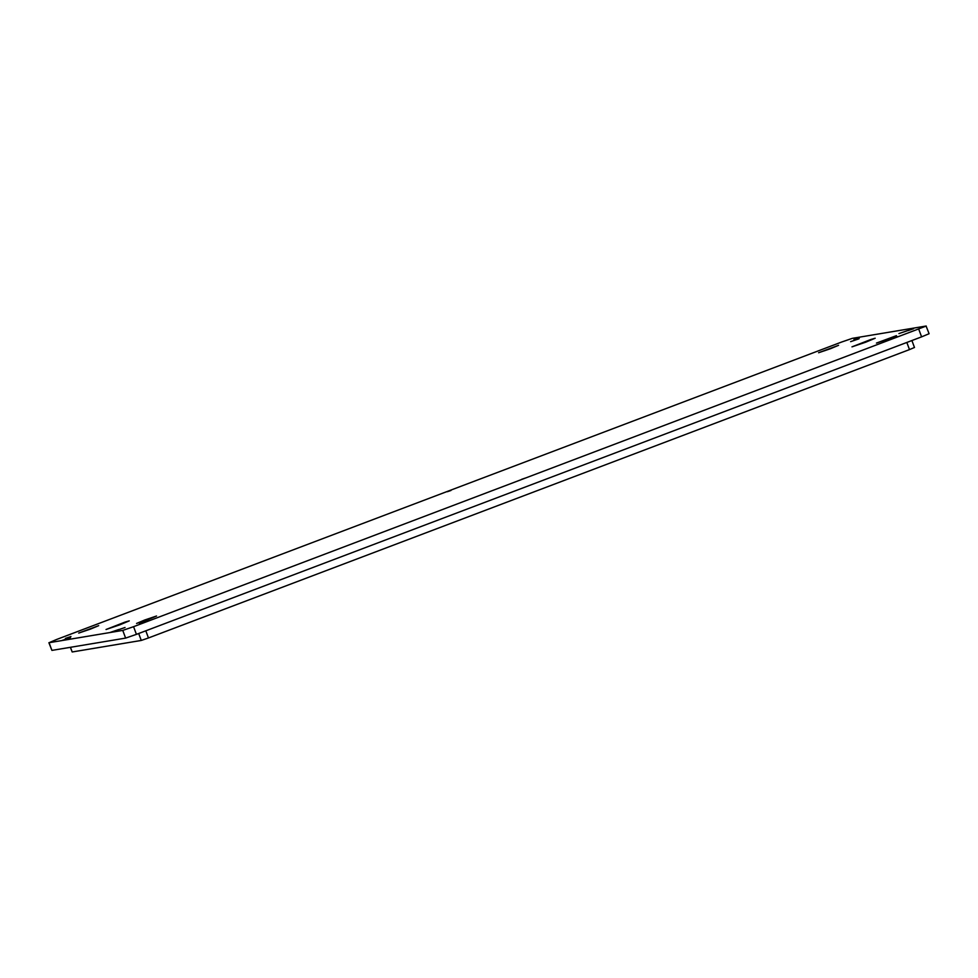 <?xml version="1.0" encoding="UTF-8"?>
<svg xmlns="http://www.w3.org/2000/svg" width="978" height="978" viewBox="0 0 978 978"><rect width="100%" height="100%" fill="white"/><g stroke="black" fill="none" stroke-linecap="round" stroke-linejoin="round"><path stroke-width="1.47" d="M865.762 342.178L875.176 338.229L870.909 339.476L851.972 346.86L865.762 342.178M119.829 624.82L129.255 620.871L124.976 622.106L106.04 629.502L119.829 624.82M888.33 339.06L896.435 335.65L876.447 343.082L888.33 339.06M830.469 348.718L838.586 345.307L818.598 352.74L830.469 348.718M90.575 629.062L98.692 625.651L78.705 633.084L90.575 629.062M148.436 619.404L156.541 616.006L144.671 620.028L136.565 623.438L148.436 619.404M897.168 336.628L886.202 340.344L897.168 336.628M853.904 339.647L859.466 337.752L853.904 339.647M907.987 330.625L913.562 328.73L907.987 330.625M119.475 629.392L125.05 627.497L119.475 629.392M65.392 638.414L70.954 636.531L65.392 638.414M148.644 620.333L139.548 623.597L148.644 620.333M907.315 330.735L898.929 333.584L907.315 330.735M118.803 629.502L110.416 632.35L118.803 629.502M70.489 637.57L62.115 640.419L70.489 637.57M859.002 338.791L850.628 341.652L859.002 338.791M525.32 478.071L521.665 479.318L525.32 478.071M450.98 490.479L447.325 491.714L450.98 490.479M70.453 647.302L72.189 651.971L141.272 640.443L138.693 633.512M145.808 630.81L148.46 637.962L909.491 349.598L906.838 342.459M914.381 347.508L909.491 349.598M148.46 637.962L141.272 640.443M72.189 651.971L70.355 647.314M48.9 642.705L51.92 650.394L125.624 638.096L136.419 634.367L921.606 336.86L929.1 333.718L926.08 326.029L852.376 338.339L841.581 342.055L56.394 639.563L49.059 642.705L122.763 630.407L133.57 626.69L926.239 326.041M133.57 626.69L136.419 634.367M122.763 630.407L125.624 638.096M918.758 329.183L921.606 336.86M49.059 642.705L51.92 650.394M911.899 340.54L914.491 347.508"/></g></svg>
